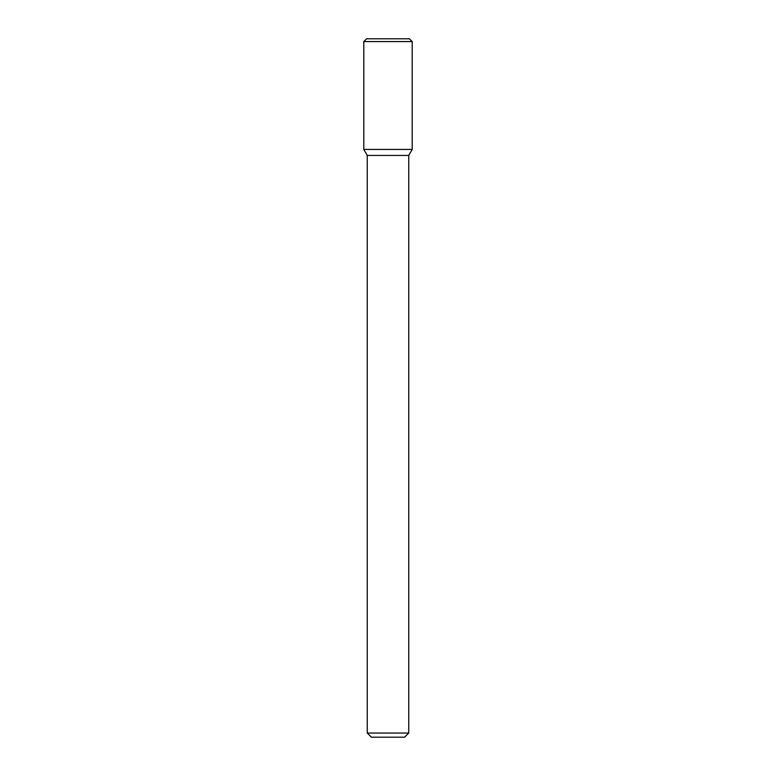 <?xml version="1.0" encoding="UTF-8"?>
<svg xmlns="http://www.w3.org/2000/svg" width="776" height="776" viewBox="0 0 776 776"><rect width="100%" height="100%" fill="white"/><g stroke="black" fill="none" stroke-linecap="round" stroke-linejoin="round"><path stroke-width="0.58" stroke-dasharray="3.88 2.91" d="M412.201 149.438L363.798 149.438L412.201 149.438M408.748 155.423L367.252 155.423M408.748 733.048L367.252 733.048M404.597 737.2L371.403 737.2M412.201 41.565L363.798 41.565M409.437 38.8L366.563 38.8"/><path stroke-width="1.16" d="M388 149.438L412.201 149.438L412.201 41.565L363.798 41.565L363.798 149.438L412.201 149.438L408.748 155.423L367.252 155.423L363.798 149.438L388 149.438M408.748 733.048L404.597 737.2L371.403 737.2L367.252 733.048L408.748 733.048L408.748 155.423M363.798 41.565L366.563 38.8L409.437 38.8L412.201 41.565M367.252 733.048L367.252 155.423"/></g></svg>

